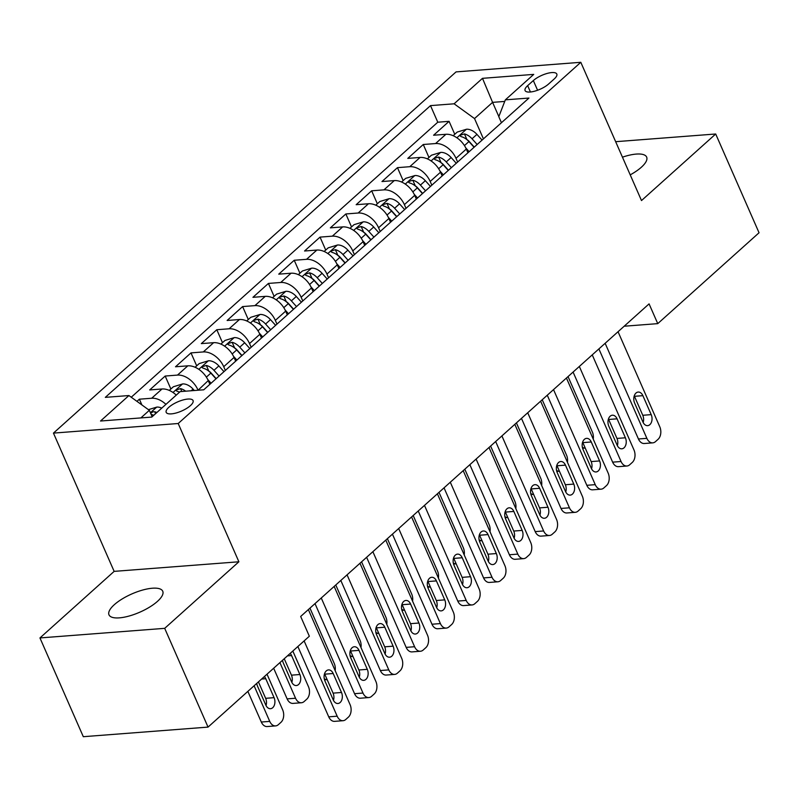 <?xml version="1.0" encoding="UTF-8"?>
<svg xmlns="http://www.w3.org/2000/svg" width="799" height="799" viewBox="0 0 799 799"><rect width="100%" height="100%" fill="white"/><g stroke="black" fill="none" stroke-linecap="round" stroke-linejoin="round"><path stroke-width="1.2" d="M157.453 601.377A29.353 9.958 -23.7 0 0 162.746 591.24A29.353 9.958 -23.7 0 0 142.671 590.042A29.353 9.958 -23.7 0 0 114.297 604.703A29.353 9.958 -23.7 0 0 108.994 614.84A29.353 9.958 -23.7 0 0 129.078 616.039A29.353 9.958 -23.7 0 0 157.453 601.377M630.211 174.861A29.353 9.958 -23.7 0 0 641.357 167.231A29.353 9.958 -23.7 0 0 646.651 157.093A29.353 9.958 -23.7 0 0 622.451 157.173M190.412 405.632A14.672 4.984 -23.7 0 0 193.068 400.569A14.672 4.984 -23.7 0 0 183.021 399.969A14.672 4.984 -23.7 0 0 168.839 407.29A14.672 4.984 -23.7 0 0 166.192 412.364A14.672 4.984 -23.7 0 0 176.229 412.963A14.672 4.984 -23.7 0 0 190.412 405.632M39.95 637.942L164.694 628.344L238.891 561.777L114.147 571.375L39.95 637.942L83.306 736.698L208.04 727.1L309.343 636.224L300.674 616.468L649.078 303.88L657.757 323.635L759.05 232.759L715.694 133.992L615.659 141.693M114.147 571.375L53.453 433.108L456.059 71.9L580.803 62.302L178.197 423.51L53.453 433.108M467.954 152.769L466.316 149.053A18.347 12.005 -131.9 0 0 445.902 134.292L433.587 135.231L449.078 121.338L454.771 134.302M457.627 162.027L455.999 158.312A18.347 12.005 -131.9 0 0 435.575 143.55L423.27 144.499L428.953 157.453M423.27 144.499L407.78 158.392L420.094 157.443A18.347 12.005 -131.9 0 1 440.509 172.204L442.147 175.92M416.339 199.071L414.701 195.356A18.347 12.005 -131.9 0 0 394.277 180.594L381.972 181.543L397.463 167.65L403.145 180.614M390.521 222.232L388.893 218.517A18.347 12.005 -131.9 0 0 368.469 203.755L356.164 204.694L371.655 190.801L377.338 203.765M364.714 245.383L363.086 241.668A18.347 12.005 -131.9 0 0 342.661 226.906L330.357 227.855L345.847 213.962L351.53 226.916M338.906 268.534L337.278 264.819A18.347 12.005 -131.9 0 0 316.853 250.057L304.549 251.006L320.039 237.113L325.722 250.077M313.098 291.695L311.47 287.98A18.347 12.005 -131.9 0 0 291.046 273.218L278.741 274.157L294.232 260.264L299.915 273.228M287.29 314.846L285.662 311.131A18.347 12.005 -131.9 0 0 265.238 296.369L252.933 297.318L268.424 283.425L274.107 296.379M261.483 337.997L259.855 334.282A18.347 12.005 -131.9 0 0 239.43 319.52L227.126 320.469L242.606 306.576L248.299 319.54M235.675 361.158L234.047 357.443A18.347 12.005 -131.9 0 0 213.623 342.681L201.318 343.62L216.799 329.727L222.492 342.691M209.867 384.309L208.239 380.594A18.347 12.005 -131.9 0 0 187.815 365.832L175.51 366.781L190.991 352.888L196.684 365.842M176.259 395.106A18.347 12.005 -131.9 0 0 162.007 388.983L149.703 389.932L165.183 376.039L170.876 389.003M533.332 80.559L527.65 85.653A14.222 4.824 -23.7 0 0 525.083 90.567A14.222 4.824 -23.7 0 0 534.811 91.146A14.222 4.824 -23.7 0 0 548.553 84.045L554.236 78.951A14.222 4.824 -23.7 0 0 556.803 74.037A14.222 4.824 -23.7 0 0 547.075 73.458A14.222 4.824 -23.7 0 0 533.332 80.559L537.587 90.257M498.836 116.594L492.584 102.362L474.526 118.572L454.102 103.8L430.501 105.618L105.318 397.363L128.919 395.545L100.524 421.023L151.77 417.078L180.165 391.61L203.765 389.792L528.948 98.047L505.348 99.855L498.796 116.694L501.442 122.716M454.102 103.8L482.486 78.332L533.732 74.387L505.348 99.855M198.072 390.222L208.239 380.594M225.358 370.416L223.72 366.701L234.047 357.443M251.166 347.265L249.528 343.55L259.855 334.282M276.973 324.104L275.335 320.389L285.662 311.131M302.781 300.953L301.143 297.238L311.47 287.98M328.589 277.802L326.951 274.087L337.278 264.819M354.396 254.641L352.768 250.926L363.086 241.668M380.204 231.49L378.576 227.775L388.893 218.517M406.012 208.339L404.384 204.624L414.701 195.356M431.82 185.178L430.192 181.463L440.509 172.204M449.078 121.338L437.782 122.207L131.246 397.233M165.932 404.364A18.347 12.005 48.1 0 0 151.68 398.252L139.376 399.19L136.959 401.368M165.183 376.039L177.488 375.091A18.347 12.005 48.1 0 1 197.912 389.852M190.991 352.888L203.296 351.94A18.347 12.005 48.1 0 1 223.72 366.701M216.799 329.727L229.113 328.788A18.347 12.005 48.1 0 1 249.528 343.55M242.606 306.576L254.921 305.627A18.347 12.005 48.1 0 1 275.335 320.389M268.424 283.425L280.729 282.476A18.347 12.005 48.1 0 1 301.143 297.238M294.232 260.264L306.536 259.325A18.347 12.005 48.1 0 1 326.951 274.087M320.039 237.113L332.344 236.164A18.347 12.005 48.1 0 1 352.768 250.926M345.847 213.962L358.152 213.013A18.347 12.005 48.1 0 1 378.576 227.775M371.655 190.801L383.959 189.862A18.347 12.005 48.1 0 1 404.384 204.624M397.463 167.65L409.767 166.701A18.347 12.005 48.1 0 1 430.192 181.463M483.435 138.876L474.526 118.572M164.694 628.344L208.04 727.1M238.891 561.777L178.197 423.51M580.803 62.302L641.497 200.559L715.694 133.992M624.189 326.222L657.757 323.635M504.738 101.423L492.584 102.362L482.486 78.332M152.16 416.728L149.333 410.316L140.864 417.917M437.782 122.207L430.501 105.618M139.376 399.19L141.902 404.933M128.919 395.545L149.333 410.316M618.046 331.725L659.774 426.766A9.169 6.192 85.6 0 1 658.076 439.3L655.5 441.617A9.169 6.192 85.6 0 1 652.733 442.856A9.169 6.192 85.6 0 1 646.87 438.341L605.143 343.3M598.89 348.913L638.441 438.991L646.87 438.341M651.205 414.631A7.341 4.954 -94.4 0 1 647.639 425.647A7.341 4.954 -94.4 0 1 642.945 422.042L634.626 403.076A7.341 4.954 -94.4 0 1 638.191 392.059A7.341 4.954 -94.4 0 1 642.885 395.665L651.205 414.631L642.776 415.28A7.341 4.954 -94.4 0 1 643.155 422.481M634.246 395.875A7.341 4.954 -94.4 0 1 634.456 396.314L642.776 415.28M652.733 442.856L644.304 443.505A9.169 6.192 -94.4 0 1 638.441 438.991M465.777 147.905L469.163 151.68M453.193 135.71L457.268 132.055L466.596 129.218A12.155 7.96 48.1 0 1 476.943 134.382L482.067 140.095M568.039 376.589L592.339 431.959A9.169 6.192 85.6 0 1 593.248 439.12M477.163 144.499L472.039 138.786A12.155 7.96 -131.9 0 0 464.439 133.912L460.514 135.141L460.184 136L461.333 136.689A12.155 7.96 48.1 0 1 468.943 141.563L474.067 147.276M464.439 133.912L466.926 139.595A6.192 4.055 48.1 0 1 469.133 141.393L474.256 147.106M582.341 447.22A9.169 6.192 85.6 0 0 585.218 448.049L582.591 448.259M592.239 354.876L633.967 449.917A9.169 6.192 85.6 0 1 632.269 462.451L629.692 464.768A9.169 6.192 85.6 0 1 626.925 466.017A9.169 6.192 85.6 0 1 621.053 461.502L579.335 366.461M573.083 372.064L612.633 462.152L621.053 461.502M625.397 437.782A7.341 4.954 -94.4 0 1 621.832 448.808A7.341 4.954 -94.4 0 1 617.138 445.193L608.818 426.237A7.341 4.954 -94.4 0 1 612.384 415.21A7.341 4.954 -94.4 0 1 617.068 418.826L625.397 437.782L616.968 438.431A7.341 4.954 -94.4 0 1 617.347 445.632M608.439 419.026A7.341 4.954 -94.4 0 1 608.648 419.475L616.968 438.431M626.925 466.017L618.496 466.666A9.169 6.192 -94.4 0 1 612.633 462.152M566.431 378.037L608.149 473.078A9.169 6.192 85.6 0 1 606.461 485.612L603.884 487.919A9.169 6.192 85.6 0 1 601.118 489.168A9.169 6.192 85.6 0 1 595.245 484.653L553.527 389.612M547.275 395.215L586.826 485.303L595.245 484.653M599.59 460.943A7.341 4.954 -94.4 0 1 596.024 471.959A7.341 4.954 -94.4 0 1 591.33 468.344L583.01 449.388A7.341 4.954 -94.4 0 1 586.576 438.361A7.341 4.954 -94.4 0 1 591.26 441.977L599.59 460.943L591.16 461.582A7.341 4.954 -94.4 0 1 591.54 468.793M582.631 442.187A7.341 4.954 -94.4 0 1 582.841 442.626L591.16 461.582M601.118 489.168L592.688 489.817A9.169 6.192 -94.4 0 1 586.826 485.303M540.623 401.188L582.341 496.229A9.169 6.192 85.6 0 1 580.653 508.763L578.067 511.08A9.169 6.192 85.6 0 1 575.31 512.319A9.169 6.192 85.6 0 1 569.437 507.804L527.72 412.763M521.467 418.376L561.008 508.454L569.437 507.804M573.782 484.094A7.341 4.954 -94.4 0 1 570.216 495.11A7.341 4.954 -94.4 0 1 565.522 491.505L557.193 472.539A7.341 4.954 -94.4 0 1 560.768 461.522A7.341 4.954 -94.4 0 1 565.452 465.128L573.782 484.094L565.352 484.743A7.341 4.954 -94.4 0 1 565.732 491.944M556.823 465.338A7.341 4.954 -94.4 0 1 557.023 465.777L565.352 484.743M575.31 512.319L566.881 512.968A9.169 6.192 -94.4 0 1 561.008 508.454M514.816 424.339L556.533 519.39A9.169 6.192 85.6 0 1 554.846 531.914L552.259 534.231A9.169 6.192 85.6 0 1 549.502 535.48A9.169 6.192 85.6 0 1 543.63 530.965L501.912 435.924M495.66 441.527L535.2 531.615L543.63 530.965M547.974 507.245A7.341 4.954 -94.4 0 1 544.409 518.271A7.341 4.954 -94.4 0 1 539.715 514.656L531.385 495.7A7.341 4.954 -94.4 0 1 534.96 484.673A7.341 4.954 -94.4 0 1 539.645 488.289L547.974 507.245L539.545 507.894A7.341 4.954 -94.4 0 1 539.924 515.095M531.005 488.489A7.341 4.954 -94.4 0 1 531.215 488.938L539.545 507.894M549.502 535.48L541.073 536.129A9.169 6.192 -94.4 0 1 535.2 531.615M439.969 171.056L443.355 174.831M427.385 158.871L431.46 155.206L440.788 152.379A12.155 7.96 48.1 0 1 451.135 157.543L456.259 163.256M542.231 399.75L566.531 455.11A9.169 6.192 85.6 0 1 567.44 462.281M451.355 167.65L446.232 161.937A12.155 7.96 -131.9 0 0 438.621 157.063L434.706 158.302L434.376 159.161L435.525 159.85A12.155 7.96 48.1 0 1 443.135 164.714L448.259 170.427M438.621 157.063L441.118 162.756A6.192 4.055 48.1 0 1 443.325 164.544L448.449 170.257M556.533 470.371A9.169 6.192 85.6 0 0 559.41 471.21L556.783 471.41M414.162 194.217L417.547 197.982M401.577 182.022L405.652 178.367L414.981 175.53A12.155 7.96 48.1 0 1 425.328 180.694L430.451 186.407M516.424 422.901L540.723 478.261A9.169 6.192 85.6 0 1 541.632 485.432M425.547 190.811L420.424 185.088A12.155 7.96 -131.9 0 0 412.813 180.224L408.898 181.453L408.579 182.342L409.717 183.001A12.155 7.96 48.1 0 1 417.328 187.875L422.451 193.588M412.813 180.224L415.31 185.907A6.192 4.055 48.1 0 1 417.517 187.705L422.641 193.418M530.726 493.522A9.169 6.192 85.6 0 0 533.602 494.361L530.975 494.561M388.354 217.368L391.74 221.143M375.77 205.173L379.845 201.518L389.173 198.681A12.155 7.96 48.1 0 1 399.52 203.845L404.644 209.558M490.616 446.052L514.916 501.422A9.169 6.192 85.6 0 1 515.824 508.583M399.74 213.962L394.616 208.249A12.155 7.96 -131.9 0 0 387.006 203.375L383.081 204.604L382.771 205.493L383.91 206.152A12.155 7.96 48.1 0 1 391.51 211.026L396.644 216.739M387.006 203.375L389.503 209.058A6.192 4.055 48.1 0 1 391.71 210.856L396.833 216.569M504.918 516.683A9.169 6.192 85.6 0 0 507.794 517.512L505.168 517.722M362.546 240.519L365.932 244.294M349.962 228.334L354.037 224.669L363.365 221.842A12.155 7.96 48.1 0 1 373.702 227.006L378.836 232.719M464.808 469.213L489.108 524.573A9.169 6.192 85.6 0 1 490.017 531.744M373.932 237.113L368.808 231.4A12.155 7.96 -131.9 0 0 361.198 226.526L357.273 227.765L356.963 228.644L358.102 229.313A12.155 7.96 48.1 0 1 365.702 234.177L370.836 239.89M361.198 226.526L363.695 232.219A6.192 4.055 48.1 0 1 365.902 234.007L371.026 239.72M479.11 539.834A9.169 6.192 85.6 0 0 481.987 540.673L479.36 540.873M489.008 447.5L530.726 542.541A9.169 6.192 85.6 0 1 529.038 555.075L526.451 557.382A9.169 6.192 85.6 0 1 523.695 558.631A9.169 6.192 85.6 0 1 517.822 554.116L476.104 459.075M469.852 464.678L509.392 554.766L517.822 554.116M522.166 530.406A7.341 4.954 -94.4 0 1 518.601 541.422A7.341 4.954 -94.4 0 1 513.907 537.807L505.577 518.851A7.341 4.954 -94.4 0 1 509.143 507.824A7.341 4.954 -94.4 0 1 513.837 511.44L522.166 530.406L513.737 531.055A7.341 4.954 -94.4 0 1 514.117 538.256M505.198 511.65A7.341 4.954 -94.4 0 1 505.407 512.089L513.737 531.055M523.695 558.631L515.265 559.28A9.169 6.192 -94.4 0 1 509.392 554.766M336.739 263.68L340.124 267.445M324.154 251.485L328.229 247.83L337.558 244.993A12.155 7.96 48.1 0 1 347.895 250.157L353.028 255.87M439.001 492.364L463.3 547.724A9.169 6.192 85.6 0 1 464.209 554.896M348.124 260.274L342.991 254.551A12.155 7.96 -131.9 0 0 335.39 249.688L331.465 250.916L331.156 251.805L332.294 252.464A12.155 7.96 48.1 0 1 339.895 257.338L345.028 263.051M335.39 249.688L337.887 255.37A6.192 4.055 48.1 0 1 340.094 257.168L345.218 262.881M453.303 562.985A9.169 6.192 85.6 0 0 456.179 563.824L453.552 564.024M463.2 470.651L504.918 565.692A9.169 6.192 85.6 0 1 503.23 578.226L500.643 580.543A9.169 6.192 85.6 0 1 497.887 581.782A9.169 6.192 85.6 0 1 492.014 577.268L450.296 482.226M444.044 487.839L483.585 577.917L492.014 577.268M496.359 553.557A7.341 4.954 -94.4 0 1 492.793 564.573A7.341 4.954 -94.4 0 1 488.099 560.968L479.77 542.002A7.341 4.954 -94.4 0 1 483.335 530.985A7.341 4.954 -94.4 0 1 488.029 534.591L496.359 553.557L487.929 554.206A7.341 4.954 -94.4 0 1 488.309 561.407M479.39 534.801A7.341 4.954 -94.4 0 1 479.6 535.24L487.929 554.206M497.887 581.782L489.457 582.431A9.169 6.192 -94.4 0 1 483.585 577.917M310.931 286.831L314.317 290.606M298.337 274.636L302.422 270.981L311.75 268.144A12.155 7.96 48.1 0 1 322.087 273.308L327.22 279.021M413.193 515.515L437.492 570.886A9.169 6.192 85.6 0 1 438.401 578.047M322.317 283.425L317.183 277.712A12.155 7.96 -131.9 0 0 309.583 272.839L305.657 274.067L305.348 274.956L306.486 275.615A12.155 7.96 48.1 0 1 314.087 280.489L319.22 286.202M309.583 272.839L312.079 278.521A6.192 4.055 48.1 0 1 314.287 280.319L319.41 286.032M427.495 586.146A9.169 6.192 85.6 0 0 430.371 586.975L427.745 587.185M437.393 493.802L479.11 588.853A9.169 6.192 85.6 0 1 477.422 601.377L474.836 603.694A9.169 6.192 85.6 0 1 472.069 604.943A9.169 6.192 85.6 0 1 466.207 600.429L424.489 505.387M418.237 510.99L457.777 601.078L466.207 600.429M470.551 576.708A7.341 4.954 -94.4 0 1 466.986 587.734A7.341 4.954 -94.4 0 1 462.291 584.119L453.962 565.163A7.341 4.954 -94.4 0 1 457.527 554.136A7.341 4.954 -94.4 0 1 462.222 557.752L470.551 576.708L462.122 577.357A7.341 4.954 -94.4 0 1 462.501 584.558M453.582 557.952A7.341 4.954 -94.4 0 1 453.792 558.401L462.122 577.357M472.069 604.943L463.65 605.592A9.169 6.192 -94.4 0 1 457.777 601.078M285.123 309.982L288.509 313.757M272.529 297.797L276.614 294.132L285.942 291.305A12.155 7.96 48.1 0 1 296.279 296.469L301.413 302.182M387.385 538.676L411.685 594.037A9.169 6.192 85.6 0 1 412.594 601.208M296.509 306.576L291.375 300.863A12.155 7.96 -131.9 0 0 283.775 295.99L279.85 297.228L279.54 298.107L280.679 298.776A12.155 7.96 48.1 0 1 288.279 303.64L293.413 309.353M283.775 295.99L286.272 301.682A6.192 4.055 48.1 0 1 288.479 303.47L293.603 309.183M401.687 609.297A9.169 6.192 85.6 0 0 404.564 610.136L401.937 610.336M411.585 516.963L453.303 612.004A9.169 6.192 85.6 0 1 451.615 624.538L449.028 626.845A9.169 6.192 85.6 0 1 446.261 628.094A9.169 6.192 85.6 0 1 440.399 623.58L398.681 528.539M392.429 534.141L431.969 624.229L440.399 623.58M444.743 599.869A7.341 4.954 -94.4 0 1 441.168 610.885A7.341 4.954 -94.4 0 1 436.484 607.27L428.154 588.314A7.341 4.954 -94.4 0 1 431.72 577.287A7.341 4.954 -94.4 0 1 436.414 580.903L444.743 599.869L436.314 600.518A7.341 4.954 -94.4 0 1 436.693 607.719M427.775 581.113A7.341 4.954 -94.4 0 1 427.984 581.552L436.314 600.518M446.261 628.094L437.832 628.743A9.169 6.192 -94.4 0 1 431.969 624.229M259.315 333.143L262.701 336.908M246.721 320.948L250.806 317.293L260.134 314.456A12.155 7.96 48.1 0 1 270.471 319.62L275.605 325.333M361.577 561.827L385.877 617.188A9.169 6.192 85.6 0 1 386.786 624.359M270.701 329.737L265.568 324.024A12.155 7.96 -131.9 0 0 257.967 319.151L254.042 320.379L253.732 321.268L254.871 321.927A12.155 7.96 48.1 0 1 262.471 326.801L267.605 332.514M257.967 319.151L260.464 324.833A6.192 4.055 48.1 0 1 262.671 326.631L267.795 332.344M375.88 632.448A9.169 6.192 85.6 0 0 378.756 633.287L376.129 633.487M385.777 540.114L427.495 635.155A9.169 6.192 85.6 0 1 425.807 647.689L423.22 650.006A9.169 6.192 85.6 0 1 420.454 651.245A9.169 6.192 85.6 0 1 414.591 646.731L372.873 551.69M366.621 557.303L406.162 647.38L414.591 646.731M418.926 623.02A7.341 4.954 -94.4 0 1 415.36 634.036A7.341 4.954 -94.4 0 1 410.676 630.431L402.346 611.465A7.341 4.954 -94.4 0 1 405.912 600.449A7.341 4.954 -94.4 0 1 410.606 604.054L418.926 623.02L410.506 623.669A7.341 4.954 -94.4 0 1 410.886 630.87M401.967 604.264A7.341 4.954 -94.4 0 1 402.177 604.703L410.506 623.669M420.454 651.245L412.024 651.894A9.169 6.192 -94.4 0 1 406.162 647.38M233.508 356.294L236.894 360.069M220.914 344.099L224.998 340.444L234.317 337.607A12.155 7.96 48.1 0 1 244.664 342.771L249.797 348.484M335.77 584.978L360.069 640.349A9.169 6.192 85.6 0 1 360.978 647.51M244.893 352.888L239.76 347.175A12.155 7.96 -131.9 0 0 232.159 342.302L228.234 343.53L227.925 344.419L229.063 345.078A12.155 7.96 48.1 0 1 236.664 349.952L241.797 355.665M232.159 342.302L234.656 347.984A6.192 4.055 48.1 0 1 236.864 349.782L241.987 355.495M350.072 655.609A9.169 6.192 85.6 0 0 352.948 656.438L350.322 656.648M359.969 563.265L401.687 658.316A9.169 6.192 85.6 0 1 399.989 670.84L397.413 673.158A9.169 6.192 85.6 0 1 394.646 674.406A9.169 6.192 85.6 0 1 388.783 669.892L347.066 574.851M340.813 580.454L380.354 670.541L388.783 669.892M393.118 646.171A7.341 4.954 -94.4 0 1 389.552 657.197A7.341 4.954 -94.4 0 1 384.868 653.582L376.539 634.626A7.341 4.954 -94.4 0 1 380.104 623.6A7.341 4.954 -94.4 0 1 384.798 627.215L393.118 646.171L384.699 646.82A7.341 4.954 -94.4 0 1 385.068 654.021M376.159 627.415A7.341 4.954 -94.4 0 1 376.369 627.864L384.699 646.82M394.646 674.406L386.217 675.055A9.169 6.192 -94.4 0 1 380.354 670.541M207.7 379.445L211.086 383.22M195.106 367.26L199.191 363.595L208.509 360.768A12.155 7.96 48.1 0 1 218.856 365.932L223.99 371.645M309.962 608.139L334.262 663.5A9.169 6.192 85.6 0 1 335.171 670.671M219.086 376.039L213.952 370.327A12.155 7.96 -131.9 0 0 206.352 365.453L202.427 366.691L202.117 367.57L203.256 368.239A12.155 7.96 48.1 0 1 210.856 373.103L215.99 378.826M206.352 365.453L208.849 371.145A6.192 4.055 48.1 0 1 211.046 372.933L216.179 378.646M324.264 678.76A9.169 6.192 85.6 0 0 327.141 679.599L324.514 679.799M334.162 586.426L375.88 681.467A9.169 6.192 85.6 0 1 374.182 694.001L371.605 696.309A9.169 6.192 85.6 0 1 368.838 697.557A9.169 6.192 85.6 0 1 362.976 693.043L321.258 598.002M315.006 603.615L354.546 693.692L362.976 693.043M367.31 669.332A7.341 4.954 -94.4 0 1 363.745 680.349A7.341 4.954 -94.4 0 1 359.051 676.733L350.731 657.777A7.341 4.954 -94.4 0 1 354.297 646.751A7.341 4.954 -94.4 0 1 358.991 650.366L367.31 669.332L358.881 669.981A7.341 4.954 -94.4 0 1 359.26 677.182M350.352 650.576A7.341 4.954 -94.4 0 1 350.561 651.015L358.881 669.981M368.838 697.557L360.409 698.206A9.169 6.192 -94.4 0 1 354.546 693.692M273.667 668.234L287.121 698.875A9.169 6.192 -94.4 0 0 292.983 703.4L301.413 702.75A9.169 6.192 85.6 0 0 304.179 701.502L306.756 699.185A9.169 6.192 85.6 0 0 308.454 686.651L292.824 651.045M301.413 702.75A9.169 6.192 85.6 0 1 295.55 698.236L279.92 662.621M169.298 390.411L173.383 386.756L182.701 383.919A12.155 7.96 48.1 0 1 193.048 389.083L194.337 390.511M291.835 682.366A7.341 4.954 85.6 0 0 291.455 675.165L284.244 658.736M185.658 391.18A12.155 7.96 -131.9 0 0 180.544 388.614L176.619 389.842L176.309 390.731L177.448 391.39A12.155 7.96 48.1 0 1 179.565 392.139M282.556 660.254A7.341 4.954 85.6 0 0 283.305 662.96L291.625 681.927A7.341 4.954 85.6 0 0 296.319 685.542A7.341 4.954 85.6 0 0 299.885 674.516L291.565 655.56A7.341 4.954 85.6 0 0 290.177 653.412M308.354 609.577L350.072 704.618A9.169 6.192 85.6 0 1 348.374 717.152L345.797 719.47A9.169 6.192 85.6 0 1 343.031 720.708A9.169 6.192 85.6 0 1 337.168 716.194L304.119 640.908M297.867 646.521L328.739 716.843L337.168 716.194M341.503 692.483A7.341 4.954 -94.4 0 1 337.937 703.5A7.341 4.954 -94.4 0 1 333.243 699.894L324.923 680.928A7.341 4.954 -94.4 0 1 328.489 669.912A7.341 4.954 -94.4 0 1 333.183 673.517L341.503 692.483L333.073 693.133A7.341 4.954 -94.4 0 1 333.453 700.333M324.544 673.727A7.341 4.954 -94.4 0 1 324.754 674.166L333.073 693.133M343.031 720.708L334.601 721.357A9.169 6.192 -94.4 0 1 328.739 716.843M247.86 691.385L261.313 722.036A9.169 6.192 -94.4 0 0 267.176 726.551L275.605 725.901A9.169 6.192 85.6 0 0 278.372 724.653L280.948 722.336A9.169 6.192 85.6 0 0 282.646 709.812L267.016 674.196M275.605 725.901A9.169 6.192 85.6 0 1 269.742 721.387L254.112 685.772M148.424 409.647L156.894 407.071A12.155 7.96 48.1 0 1 161.758 408.119M266.027 705.527A7.341 4.954 85.6 0 0 265.648 698.316L258.437 681.887M151.121 414.371L151.64 414.541A12.155 7.96 48.1 0 1 153.758 415.3M156.854 412.514A12.155 7.96 -131.9 0 0 154.736 411.765L152.979 411.815L150.621 413.233M256.749 683.405A7.341 4.954 85.6 0 0 257.498 686.121L265.817 705.078A7.341 4.954 85.6 0 0 270.511 708.693A7.341 4.954 85.6 0 0 274.077 697.667L265.757 678.711A7.341 4.954 85.6 0 0 264.369 676.563M455.999 158.312L466.316 149.053M435.575 143.55L445.902 134.292M151.68 398.252L162.007 388.983M177.488 375.091L187.815 365.832M203.296 351.94L213.623 342.681M229.113 328.788L239.43 319.52M254.921 305.627L265.238 296.369M280.729 282.476L291.046 273.218M306.536 259.325L316.853 250.057M332.344 236.164L342.661 226.906M358.152 213.013L368.469 203.755M383.959 189.862L394.277 180.594M409.767 166.701L420.094 157.443M530.436 91.995L527.65 85.653M642.885 395.665L634.456 396.314M466.366 129.288L456.898 137.778M468.943 141.563L464.459 145.588M476.943 134.382L472.039 138.786M617.068 418.826L608.648 419.475M591.26 441.977L582.841 442.626M565.452 465.128L557.023 465.777M539.645 488.289L531.215 488.938M440.549 152.449L431.09 160.939M443.135 164.714L438.651 168.739M451.135 157.543L446.232 161.937M414.741 175.6L405.283 184.09M417.328 187.875L412.833 191.9M425.328 180.694L420.424 185.088M388.933 198.751L379.475 207.241M391.51 211.026L387.026 215.051M399.52 203.845L394.616 208.249M363.126 221.912L353.667 230.402M365.702 234.177L361.218 238.202M373.702 227.006L368.808 231.4M513.837 511.44L505.407 512.089M337.318 245.063L327.86 253.553M339.895 257.338L335.41 261.363M347.895 250.157L342.991 254.551M488.029 534.591L479.6 535.24M311.51 268.214L302.052 276.704M314.087 280.489L309.603 284.514M322.087 273.308L317.183 277.712M462.222 557.752L453.792 558.401M285.702 291.375L276.234 299.865M288.279 303.64L283.795 307.665M296.279 296.469L291.375 300.863M436.414 580.903L427.984 581.552M259.895 314.526L250.427 323.016M262.471 326.801L257.987 330.826M270.471 319.62L265.568 324.024M410.606 604.054L402.177 604.703M234.087 337.677L224.619 346.177M236.664 349.952L232.179 353.977M244.664 342.771L239.76 347.175M384.798 627.215L376.369 627.864M208.279 360.838L198.811 369.328M210.856 373.103L206.372 377.128M218.856 365.932L213.952 370.327M358.991 650.366L350.561 651.015M295.55 698.236L287.121 698.875M182.472 383.989L173.003 392.479M193.048 389.083L191.181 390.761M291.455 675.165L299.885 674.516M287.44 655.869L291.565 655.56M181.802 391.48L180.544 388.614M333.183 673.517L324.754 674.166M269.742 721.387L261.313 722.036M156.664 407.14L150.412 412.753M265.648 698.316L274.077 697.667M261.633 679.03L265.757 678.711M155.575 413.672L154.736 411.765"/></g></svg>
